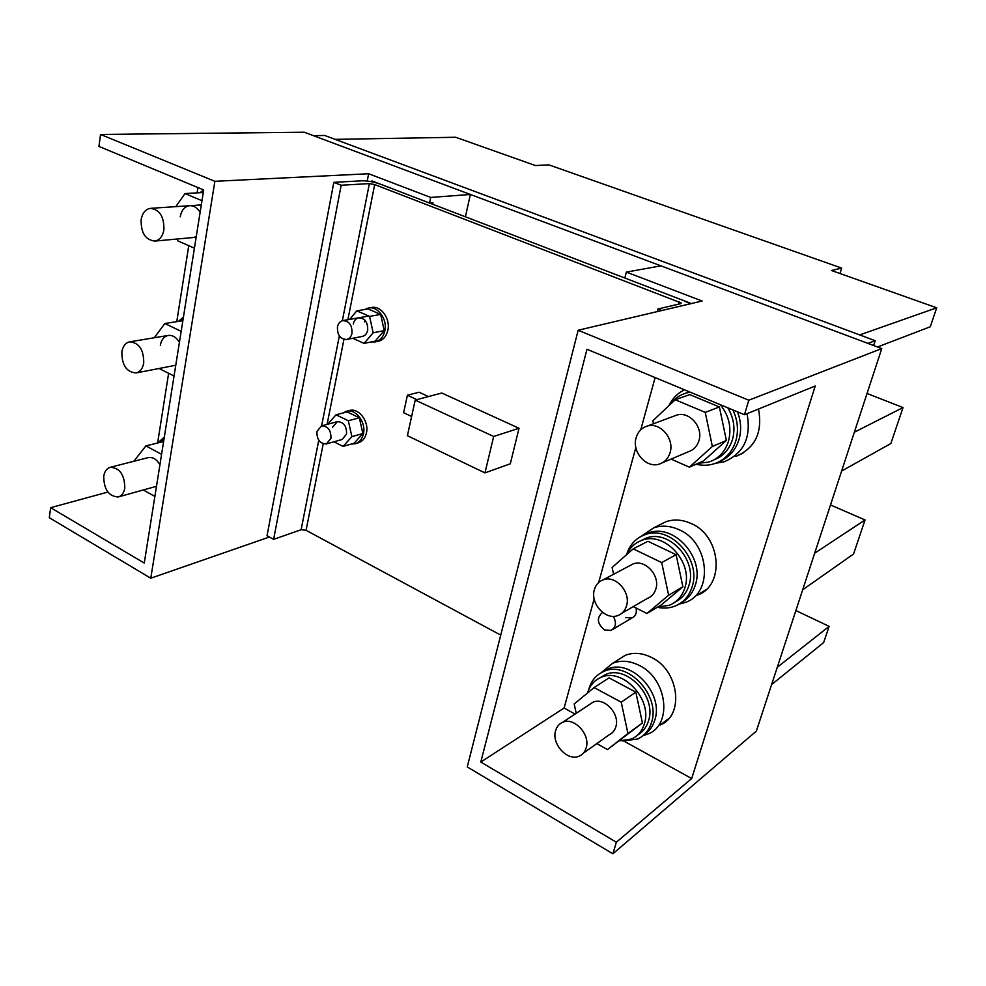 <?xml version="1.0" encoding="UTF-8"?>
<svg xmlns="http://www.w3.org/2000/svg" width="986" height="986" viewBox="0 0 986 986"><rect width="100%" height="100%" fill="white"/><g stroke="black" fill="none" stroke-linecap="round" stroke-linejoin="round"><path stroke-width="1.48" d="M624.816 278.003L691.346 303.552L624.816 278.003L626.369 272.099L702.131 301.013L578.153 330.248L748.805 400.217L881.767 348.576L756.361 731.094L612.885 853.777L616.361 842.204L691.691 778.558L815.225 385.994L744.455 414.724L748.805 400.217M493.678 436.478L484.952 472.886L510.304 463.802L519.03 428.269L441.79 393.02L415.205 400.082L493.678 436.478L519.03 428.269M484.952 472.886L407.403 435.713L415.205 400.082M428.466 396.557L419.05 392.218L407.403 395.238L416.881 399.638M411.606 416.486L403.607 412.727L407.403 395.238M613.304 616.312C616.768 622.684 615.979 627.404 610.938 630.448L604.455 629.918C597.109 623.694 596.456 617.852 602.52 612.392M141.121 219.767C140.899 233.016 145.521 240.116 154.999 241.065C159.72 240.042 162.69 236.295 163.91 229.8C164.181 216.55 159.596 209.414 150.155 208.366C145.324 209.377 142.317 213.173 141.121 219.767M199.616 192.726L203.572 190.668M201.748 191.457L203.597 189.916M203.276 192.504L185.011 193.564L175.804 206.641M177.283 239.006L177.69 240.781L194.415 248.176M201.97 200.7L185.011 193.564M196.239 236.726L192.899 237.564M180.216 216.821C181.436 210.425 184.444 206.727 189.238 205.741C193.502 205.359 197.138 207.565 200.121 212.335M199.628 215.355L199.764 214.566M121.845 351.953C121.82 365.202 126.578 372.203 136.105 372.942C140.172 371.895 142.711 368.567 143.734 362.959C143.808 349.697 139.088 342.66 129.585 341.846C125.432 342.894 122.843 346.259 121.845 351.953M177.985 321.461L183.174 318.786M179.797 320.24L183.433 317.098M182.866 320.696L164.859 323.507L154.297 337.754M159.202 368.567L174.054 376.023M181.165 331.358L164.859 323.507M175.767 365.251L136.105 372.942M160.324 345.322C161.359 339.788 163.935 336.497 168.064 335.474C172.476 334.895 176.26 337.175 179.427 342.315M103.727 476.25C103.9 489.475 108.743 496.389 118.234 496.969C121.734 495.921 123.916 492.963 124.791 488.107C124.643 474.87 119.836 467.931 110.358 467.278C106.784 468.325 104.565 471.308 103.727 476.25M157.403 443.047L163.861 439.546M159.473 441.42L164.329 437.094M163.627 441.518L145.891 445.882L133.813 461.288M143.315 489.968L154.876 496.439M161.581 454.349L145.891 445.882M156.491 486.283L118.579 496.87M148.023 457.652L148.233 457.603C152.707 456.863 156.614 459.217 159.942 464.665M671.084 459.094L689.362 467.179L703.61 460.844L726.374 440.459L719.398 406.959L689.769 394.622L675.213 399.737L652.855 420.8L653.484 423.758M726.374 440.459L712.373 446.485L705.249 412.37L675.213 399.737M689.362 467.179L712.373 446.485M719.398 406.959L705.249 412.37M674.449 415.956L676.655 415.131C689.239 410.854 703.499 427.098 698.926 440.68C697.139 446.301 693.651 449.986 688.462 451.724L662.296 462.816M633.283 606.612L646.939 613.465L661.433 604.788L682.891 586.781L676.113 554.687L647.962 541.289L633.197 548.857L612.121 567.455L613.575 574.283M682.891 586.781L668.619 595.236L661.705 562.575L633.197 548.857M646.939 613.465L668.619 595.236M676.113 554.687L661.705 562.575M629.721 565.73L633.074 563.955C645.041 558.914 660.398 575.651 655.863 588.962C654.433 593.56 651.66 596.678 647.531 598.329L621.858 613.243M636.13 437.735C631.619 451.822 646.372 468.67 659.375 464.061C664.687 462.286 668.249 458.502 670.061 452.685C674.695 438.622 660.016 421.737 647.136 426.112C641.603 427.862 637.93 431.745 636.13 437.735M720.335 404.704C729.159 415.882 731.858 428.097 728.457 441.346C725.043 451.834 718.486 458.749 708.798 462.077L697.977 463.346M670.653 404.038C674.732 398.492 680.007 394.782 686.502 392.933L690.188 392.169M727.791 407.797C733.892 418.052 735.445 428.651 732.462 439.608C729.221 449.641 723.021 456.407 713.876 459.907M687.094 392.724L689.424 391.849M732.894 409.917C737.75 420.246 738.724 430.611 735.79 441.025C732.031 452.512 724.846 460.092 714.234 463.753C708.33 465.589 702.278 465.737 696.091 464.196M668.939 405.64C672.427 398.455 677.604 393.18 684.481 389.79M737.479 411.828C741.09 421.207 741.583 430.475 738.958 439.645C735.494 450.343 728.937 457.677 719.287 461.645M594.373 589.665C589.911 603.407 605.712 620.786 618.049 615.461C622.265 613.785 625.087 610.58 626.529 605.848C631.126 592.105 615.338 574.702 603.124 579.83C598.736 581.493 595.815 584.772 594.373 589.665M626.665 554.613C629.857 547.624 634.91 542.879 641.824 540.353C664.527 530.924 693.663 562.525 684.876 587.742C682.139 596.32 676.914 602.187 669.211 605.33L657.736 607.006M640.9 540.685L646.101 538.183C668.718 528.779 697.731 560.208 688.967 585.302C686.502 593.104 681.905 598.687 675.151 602.052M626.578 554.687C629.647 544.814 635.748 538.183 644.856 534.769C669.814 524.441 701.835 559.136 692.123 586.843C689.115 596.234 683.384 602.668 674.954 606.131C669.371 608.251 663.492 608.633 657.305 607.265M643.205 535.41L648.246 533.069C673.142 522.765 705.052 557.3 695.364 584.895C692.764 593.141 687.945 599.143 680.907 602.914M351.977 333.33C352.285 325.22 349.229 320.98 342.82 320.623C340.034 321.325 338.247 323.383 337.459 326.822C337.175 334.944 340.256 339.159 346.678 339.48C349.414 338.777 351.189 336.731 351.977 333.33M371.093 341.969L375.198 341.92C380.152 340.651 383.357 336.978 384.836 330.889C387.646 319.304 377.761 305.722 368.308 308.063L364.709 309.481M375.198 341.92L378.23 341.304C383.172 340.034 386.376 336.374 387.843 330.31C390.666 318.749 380.806 305.204 371.352 307.546L368.739 307.989M352.754 338.284L364.068 343.387L375.148 341.144L384.232 330.63L380.658 314.423L368.012 308.914L356.846 310.836L349.636 319.415M384.232 330.63L373.189 332.775L364.068 343.387M380.658 314.423L369.565 316.407L373.189 332.775M369.565 316.407L356.846 310.836M362.293 336.423L362.404 336.399C365.128 335.708 366.891 333.687 367.679 330.335C368 322.336 364.98 318.158 358.608 317.812C355.847 318.503 354.073 320.536 353.284 323.926M364.931 320.216L364.45 321.892M330.951 438.4C331.123 430.266 328.005 426.075 321.572 425.866L316.925 431.449C316.765 439.596 319.908 443.762 326.341 443.946L330.951 438.4M351.349 444.02L355.059 443.786C359.385 442.492 362.17 439.164 363.44 433.815C366.262 422.353 355.773 408.487 346.505 411.273L342.832 413.023M355.613 443.626L358.066 442.911C362.38 441.617 365.177 438.302 366.447 432.965C369.257 421.527 358.793 407.699 349.537 410.484L349.217 410.57M548.906 164.884L841.674 268.093L831.469 270.497L936.7 307.805L859.693 334.92L335.166 139.371L455.68 137.264L535.46 165.549L548.906 164.884M839.986 273.516L841.674 268.093M877.503 346.986L930.291 326.773L936.7 307.805M867.039 393.476L903.016 407.563L854.344 432.213M841.625 471.025L890.851 443.552L903.016 407.563M830.495 504.943L865.055 519.955L814.683 553.208M802.69 589.776L853.556 554.021L865.055 519.955M795.875 610.556L829.127 626.369L777.288 667.251M771.607 684.58L823.643 642.576L829.127 626.369M555.611 730.688C551.223 744.011 567.788 761.858 579.361 756.04C582.726 754.512 584.994 751.8 586.165 747.893C590.676 734.57 574.098 716.699 562.636 722.331C559.124 723.872 556.782 726.657 555.611 730.688M587.545 692.973C589.801 685.517 594.25 680.34 600.893 677.468C622.252 666.992 652.966 699.419 644.302 723.995C642.083 731.094 637.88 736.086 631.706 738.982L619.43 740.856M599.661 678.011L605.207 674.695C626.517 664.244 657.107 696.486 648.468 720.963C646.508 727.261 642.921 731.932 637.695 734.964M588.728 689.67L588.962 688.783C591.427 680.451 596.357 674.683 603.765 671.478C627.269 659.979 661.027 695.561 651.475 722.59C649.01 730.355 644.4 735.839 637.634 739.019L622.856 740.979M601.731 672.415L607.191 669.284C630.646 657.81 664.305 693.244 654.753 720.162C652.707 726.756 649.01 731.735 643.673 735.112M342.339 320.746L369.38 183.593L341.181 185.232L333.823 182.361L362.121 180.795C367.803 180.746 373.953 181.892 380.596 184.234L683.877 300.681L690.114 303.848M661.914 310.491L658.007 308.963L680.956 303.614M657.292 311.588L658.007 308.963M369.38 183.593L374.68 184.579L681.153 302.936M333.823 182.361L267.046 535.731L273.627 539.354L301.124 529.716L306.067 530.295L500.74 635.107M273.627 539.354L341.181 185.232M612.885 853.777L467.253 766.935L578.153 330.248M744.455 414.724L586.978 349.266L480.798 762.055L616.361 842.204M626.369 272.099L660.928 265.85L881.767 348.576M668.791 718.548L660.201 724.969C684.691 715.516 678.984 670.184 651.45 657.428C642.182 652.831 633.406 652.153 625.124 655.37L617.643 660.102M705.803 589.862L697.139 595.187C725.339 586.017 721.197 535.731 690.915 523.418C682.349 519.61 674.067 519.03 666.043 521.68L659.264 525.057M743 453.166L735.926 456.407C755.288 448.088 762.819 432.299 758.493 409.03M636.056 608.005C637.005 612.836 635.613 616.176 631.903 618.012L625.531 617.519M655.123 377.589L640.74 429.81M635.859 447.533L598.687 582.467M594.164 598.884L564.103 708.022L575.072 714.086M623.965 741.115L691.691 778.558M480.798 762.055L564.103 708.022M324.739 135.476L875.198 340.7L867.927 343.399L313.338 135.637L324.739 135.476M873.633 345.531L875.198 340.7M465.429 216.797L470.359 194.464L430.709 197.434L429.526 203.017L371.895 180.894L371.734 181.757L371.895 180.894L429.526 203.017L432.953 202.746L429.526 203.017M432.632 204.213L432.953 202.746L432.632 204.213M354.59 556.424L305.931 530.234M367.223 181.03L368.653 173.746L430.709 197.434M368.653 173.746L214.874 181.313L100.547 134.453L304.23 132.223L470.359 194.464M269.388 537.025L150.772 578.215L214.874 181.313M150.772 578.215L49.3 517.712L50.643 507.691L144.264 563.055L203.683 189.953L98.945 146.409L100.547 134.453M107.868 492.063L50.643 507.691M197.939 187.562L197.101 192.862M188.757 245.674L176.765 321.658M168.618 373.3L157.649 442.825M333.847 441.814L343.103 446.411L354.122 443.219L362.86 433.532L359.36 417.793L347.134 411.901L336.029 414.798L327.759 424.214M362.86 433.532L351.879 436.65L343.103 446.411M359.36 417.793L348.329 420.751L351.879 436.65M348.329 420.751L336.029 414.798M326.625 443.873L342.241 439.448L346.554 434.037C346.752 426.001 343.658 421.885 337.261 421.675L332.627 427.209M596.801 743.592L607.475 749.57L642.428 722.972L635.834 692.16L609.04 677.887L594.114 687.562L574.197 703.979L576.218 713.322M642.428 722.972L627.946 733.51L621.217 702.18L594.114 687.562M607.475 749.57L627.946 733.51M635.834 692.16L621.217 702.18M589.308 704.645L592.869 702.278C604.122 696.72 620.28 713.889 615.819 726.855C614.648 730.651 612.417 733.301 609.114 734.817L583.219 753.292M678.997 604.159L685.282 602.458C713.765 593.252 709.513 542.214 678.886 529.642C670.233 525.748 661.852 525.144 653.767 527.818L641.147 536.372M715.54 463.309L724.279 461.744C743.851 453.338 751.431 437.316 747.031 413.689M643.045 735.655L648.184 733.929C672.908 724.439 667.066 678.467 639.248 665.427C629.881 660.743 621.02 660.016 612.676 663.258L601.016 672.809M679.095 301.79L678.417 304.218M374.68 184.579L347.861 319.735M343.954 339.381L327.081 424.387M323.223 443.823L306.067 530.295M301.124 529.716L318.761 440.261M321.609 425.853L339.344 335.893M612.799 629.351L633.739 616.916M193.823 237.478L154.999 241.065M201.304 204.928L151.277 208.292M189.238 205.741L190.347 205.667M168.064 335.474L129.942 341.785M148.233 457.603L110.358 467.278M676.655 415.131L647.136 426.112M689.497 391.886L686.502 392.933M648.246 533.069L644.856 534.769M633.074 563.955L603.124 579.83M646.101 538.183L641.824 540.353M343.017 320.598L368.665 316.025M346.678 339.48L362.404 336.399M321.572 425.866L337.261 421.675M346.505 411.273L349.537 410.484M607.191 669.284L603.765 671.478M592.869 702.278L562.636 722.331M605.207 674.695L600.893 677.468M666.043 521.68L653.767 527.818M625.124 655.37L612.676 663.258"/></g></svg>
